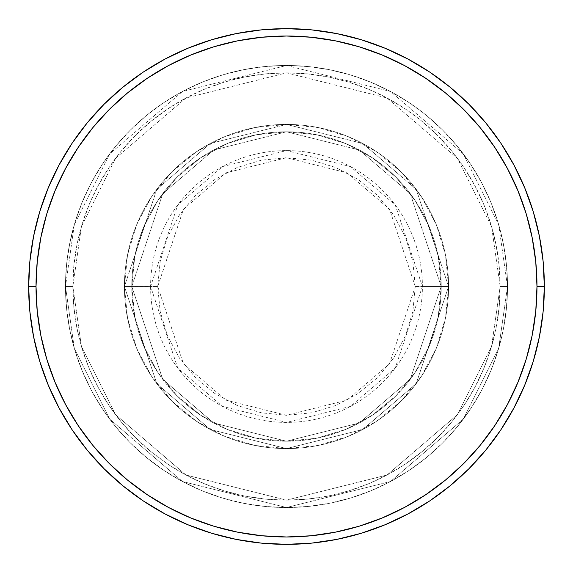 <?xml version="1.0" encoding="UTF-8"?>
<svg xmlns="http://www.w3.org/2000/svg" width="573" height="573" viewBox="0 0 573 573"><rect width="100%" height="100%" fill="white"/><g stroke="black" fill="none" stroke-linecap="round" stroke-linejoin="round"><path stroke-width="0.43" stroke-dasharray="2.87 2.15" d="M415.289 286.5L389.533 209.224L347.109 172.867L286.5 157.711L225.891 172.867L183.467 209.224L157.711 286.5L150.599 286.5L177.773 204.955L222.546 166.585L286.5 150.599L350.454 166.585L395.227 204.955L422.401 286.5L415.289 286.5L412.811 261.374L405.483 237.215L393.587 214.947L377.564 195.436L358.053 179.413L335.785 167.517L311.626 160.189L286.5 157.711L261.374 160.189L237.215 167.517L214.947 179.413L195.436 195.436L179.413 214.947L167.517 237.215L160.189 261.374L157.711 286.5L160.189 311.626L167.517 335.785L179.413 358.053L195.436 377.564L214.947 393.587L237.215 405.483L261.374 412.811L286.5 415.289L311.626 412.811L335.785 405.483L358.053 393.587L377.564 377.564L393.587 358.053L405.483 335.785L412.811 311.626L415.289 286.5L422.401 286.5A135.901 135.901 0 0 0 286.5 150.599A135.901 135.901 0 0 0 150.599 286.5L124.42 286.5L156.837 383.745L210.227 429.506L286.5 448.58L362.773 429.506L416.163 383.745L448.58 286.5L441.21 286.5L410.268 379.326L359.307 423.01L286.5 441.21L213.693 423.01L162.732 379.326L131.79 286.5L124.42 286.5L131.79 286.5L162.732 379.326L213.693 423.01L286.5 441.21L359.307 423.01L410.268 379.326L441.21 286.5L448.58 286.5L416.163 383.745L362.773 429.506L286.5 448.58L210.227 429.506L156.837 383.745L124.42 286.5L156.837 383.745L210.227 429.506L286.5 448.58L362.773 429.506L416.163 383.745L448.58 286.5L441.21 286.5L410.268 379.326L359.307 423.01L286.5 441.21L213.693 423.01L162.732 379.326L131.79 286.5L124.42 286.5L131.79 286.5L162.732 379.326L213.693 423.01L286.5 441.21L359.307 423.01L410.268 379.326L441.21 286.5L448.58 286.5L416.163 383.745L362.773 429.506L286.5 448.58L210.227 429.506L156.837 383.745L124.42 286.5L156.837 383.745L210.227 429.506L286.5 448.58L362.773 429.506L416.163 383.745L448.58 286.5L441.21 286.5L410.268 379.326L359.307 423.01L286.5 441.21L213.693 423.01L162.732 379.326L131.79 286.5L124.42 286.5L131.79 286.5L162.732 379.326L213.693 423.01L286.5 441.21L359.307 423.01L410.268 379.326L441.21 286.5L448.58 286.5L416.163 383.745L362.773 429.506L286.5 448.58L210.227 429.506L156.837 383.745L124.42 286.5A162.08 162.08 0 0 1 286.5 124.42A162.08 162.08 0 0 1 448.58 286.5A162.08 162.08 0 0 0 286.5 124.42A162.08 162.08 0 0 0 124.42 286.5A162.08 162.08 0 0 1 286.5 124.42A162.08 162.08 0 0 1 448.58 286.5A162.08 162.08 0 0 0 286.5 124.42A162.08 162.08 0 0 0 124.42 286.5A162.08 162.08 0 0 1 286.5 124.42A162.08 162.08 0 0 1 448.58 286.5L422.401 286.5L448.58 286.5A162.08 162.08 0 0 0 286.5 124.42A162.08 162.08 0 0 0 124.42 286.5A162.08 162.08 0 0 1 286.5 124.42A162.08 162.08 0 0 1 448.58 286.5A162.08 162.08 0 0 0 286.5 124.42A162.08 162.08 0 0 0 124.42 286.5A162.08 162.08 0 0 1 286.5 124.42A162.08 162.08 0 0 1 448.58 286.5A162.08 162.08 0 0 1 286.5 448.58A162.08 162.08 0 0 1 124.42 286.5A162.08 162.08 0 0 0 286.5 448.58A162.08 162.08 0 0 0 448.58 286.5A162.08 162.08 0 0 1 286.5 448.58A162.08 162.08 0 0 1 124.42 286.5A162.08 162.08 0 0 0 286.5 448.58A162.08 162.08 0 0 0 448.58 286.5A162.08 162.08 0 0 1 286.5 448.58A162.08 162.08 0 0 1 124.42 286.5L150.599 286.5A135.901 135.901 0 0 0 286.5 422.401A135.901 135.901 0 0 0 422.401 286.5L395.227 368.045L350.454 406.415L286.5 422.401L222.546 406.415L177.773 368.045L150.599 286.5L157.711 286.5L183.467 363.776L225.891 400.133L286.5 415.289L347.109 400.133L389.533 363.776L415.289 286.5M507.513 286.5L500.15 286.5A213.65 213.65 0 0 0 286.5 72.85A213.65 213.65 0 0 0 72.85 286.5L65.487 286.5A221.013 221.013 0 0 1 286.5 65.487A221.013 221.013 0 0 1 507.513 286.5L500.15 286.5L491.598 346.321L457.419 414.687L387.04 475.01L286.5 500.15L185.96 475.01L115.581 414.687L81.402 346.321L72.85 286.5L65.487 286.5L74.325 348.384L109.687 419.107L182.493 481.513L286.5 507.513L390.507 481.513L463.313 419.107L498.675 348.384L507.513 286.5L498.675 348.384L463.313 419.107L390.507 481.513L286.5 507.513L182.493 481.513L109.687 419.107L74.325 348.384L65.487 286.5L72.85 286.5L81.402 346.321L115.581 414.687L185.96 475.01L286.5 500.15L387.04 475.01L457.419 414.687L491.598 346.321L500.15 286.5L507.513 286.5A221.013 221.013 0 0 0 286.5 65.487A221.013 221.013 0 0 0 65.487 286.5A221.013 221.013 0 0 1 286.5 65.487A221.013 221.013 0 0 1 507.513 286.5L506.453 264.833L503.266 243.382L497.994 222.345L490.689 201.918L481.42 182.314L470.268 163.713L457.347 146.287L442.779 130.221L426.713 115.653L409.287 102.732L390.686 91.58L371.082 82.311L350.655 75.006L329.618 69.734L308.167 66.547L286.5 65.487L264.833 66.547L243.382 69.734L222.345 75.006L201.918 82.311L182.314 91.58L163.713 102.732L146.287 115.653L130.221 130.221L115.653 146.287L102.732 163.713L91.58 182.314L82.311 201.918L75.006 222.345L69.734 243.382L66.547 264.833L65.487 286.5L66.547 308.167L69.734 329.618L75.006 350.655L82.311 371.082L91.58 390.686L102.732 409.287L115.653 426.713L130.221 442.779L146.287 457.347L163.713 470.268L182.314 481.42L201.918 490.689L222.345 497.994L243.382 503.266L264.833 506.453L286.5 507.513L308.167 506.453L329.618 503.266L350.655 497.994L371.082 490.689L390.686 481.42L409.287 470.268L426.713 457.347L442.779 442.779L457.347 426.713L470.268 409.287L481.42 390.686L490.689 371.082L497.994 350.655L503.266 329.618L506.453 308.167L507.513 286.5A221.013 221.013 0 0 1 286.5 507.513A221.013 221.013 0 0 1 65.487 286.5A221.013 221.013 0 0 0 286.5 507.513A221.013 221.013 0 0 0 507.513 286.5L500.15 286.5L499.119 307.443L496.039 328.179L490.946 348.52L483.884 368.26L474.917 387.212L464.144 405.197L451.653 422.036L437.571 437.571L422.036 451.653L405.197 464.144L387.212 474.917L368.26 483.884L348.52 490.946L328.179 496.039L307.443 499.119L286.5 500.15L265.557 499.119L244.821 496.039L224.48 490.946L204.74 483.884L185.788 474.917L167.803 464.144L150.964 451.653L135.429 437.571L121.347 422.036L108.856 405.197L98.083 387.212L89.116 368.26L82.054 348.52L76.961 328.179L73.881 307.443L72.85 286.5L73.881 265.557L76.961 244.821L82.054 224.48L89.116 204.74L98.083 185.788L108.856 167.803L121.347 150.964L135.429 135.429L150.964 121.347L167.803 108.856L185.788 98.083L204.74 89.116L224.48 82.054L244.821 76.961L265.557 73.881L286.5 72.85L307.443 73.881L328.179 76.961L348.52 82.054L368.26 89.116L387.212 98.083L405.197 108.856L422.036 121.347L437.571 135.429L451.653 150.964L464.144 167.803L474.917 185.788L483.884 204.74L490.946 224.48L496.039 244.821L499.119 265.557L500.15 286.5L491.598 226.679L457.419 158.313L387.04 97.99L286.5 72.85L185.96 97.99L115.581 158.313L81.402 226.679L72.85 286.5L65.487 286.5L74.325 224.616L109.687 153.893L182.493 91.487L286.5 65.487L390.507 91.487L463.313 153.893L498.675 224.616L507.513 286.5L498.675 224.616L463.313 153.893L390.507 91.487L286.5 65.487L182.493 91.487L109.687 153.893L74.325 224.616L65.487 286.5L72.85 286.5L81.402 226.679L115.581 158.313L185.96 97.99L286.5 72.85L387.04 97.99L457.419 158.313L491.598 226.679L500.15 286.5L507.513 286.5A221.013 221.013 0 0 1 286.5 507.513A221.013 221.013 0 0 1 65.487 286.5L72.85 286.5A213.65 213.65 0 0 0 286.5 500.15A213.65 213.65 0 0 0 500.15 286.5L507.513 286.5M131.79 286.5A154.71 154.71 0 0 1 286.5 131.79A154.71 154.71 0 0 1 441.21 286.5A154.71 154.71 0 0 0 286.5 131.79A154.71 154.71 0 0 0 131.79 286.5L134.762 316.683L143.565 345.705L157.862 372.45L177.1 395.9L200.55 415.139L227.295 429.435L256.317 438.238L286.5 441.21L316.683 438.238L345.705 429.435L372.45 415.139L395.9 395.9L415.139 372.45L429.435 345.705L438.238 316.683L441.21 286.5L438.238 256.317L429.435 227.295L415.139 200.55L395.9 177.1L372.45 157.862L345.705 143.565L316.683 134.762L286.5 131.79L256.317 134.762L227.295 143.565L200.55 157.862L177.1 177.1L157.862 200.55L143.565 227.295L134.762 256.317L131.79 286.5A154.71 154.71 0 0 0 286.5 441.21A154.71 154.71 0 0 0 441.21 286.5A154.71 154.71 0 0 1 286.5 441.21A154.71 154.71 0 0 1 131.79 286.5L134.762 256.317L143.565 227.295L157.862 200.55L177.1 177.1L200.55 157.862L227.295 143.565L256.317 134.762L286.5 131.79L316.683 134.762L345.705 143.565L372.45 157.862L395.9 177.1L415.139 200.55L429.435 227.295L438.238 256.317L441.21 286.5L438.238 316.683L429.435 345.705L415.139 372.45L395.9 395.9L372.45 415.139L345.705 429.435L316.683 438.238L286.5 441.21L256.317 438.238L227.295 429.435L200.55 415.139L177.1 395.9L157.862 372.45L143.565 345.705L134.762 316.683L131.79 286.5L124.42 286.5L127.535 318.122L136.761 348.527L151.738 376.547L171.893 401.107L196.453 421.262L224.473 436.239L254.878 445.465L286.5 448.58L318.122 445.465L348.527 436.239L376.547 421.262L401.107 401.107L421.262 376.547L436.239 348.527L445.465 318.122L448.58 286.5L445.465 254.878L436.239 224.473L421.262 196.453L401.107 171.893L376.547 151.738L348.527 136.761L318.122 127.535L286.5 124.42L254.878 127.535L224.473 136.761L196.453 151.738L171.893 171.893L151.738 196.453L136.761 224.473L127.535 254.878L124.42 286.5A162.08 162.08 0 0 0 286.5 448.58A162.08 162.08 0 0 0 448.58 286.5A162.08 162.08 0 0 1 286.5 448.58A162.08 162.08 0 0 1 124.42 286.5A162.08 162.08 0 0 0 286.5 448.58A162.08 162.08 0 0 0 448.58 286.5A162.08 162.08 0 0 1 286.5 448.58A162.08 162.08 0 0 1 124.42 286.5L156.837 189.255L210.227 143.494L286.5 124.42L362.773 143.494L416.163 189.255L448.58 286.5L441.21 286.5L410.268 193.674L359.307 149.99L286.5 131.79L213.693 149.99L162.732 193.674L131.79 286.5L162.732 193.674L213.693 149.99L286.5 131.79L359.307 149.99L410.268 193.674L441.21 286.5L448.58 286.5L416.163 189.255L362.773 143.494L286.5 124.42L210.227 143.494L156.837 189.255L124.42 286.5L131.79 286.5L124.42 286.5L156.837 189.255L210.227 143.494L286.5 124.42L362.773 143.494L416.163 189.255L448.58 286.5L441.21 286.5L410.268 193.674L359.307 149.99L286.5 131.79L213.693 149.99L162.732 193.674L131.79 286.5L162.732 193.674L213.693 149.99L286.5 131.79L359.307 149.99L410.268 193.674L441.21 286.5L448.58 286.5L416.163 189.255L362.773 143.494L286.5 124.42L210.227 143.494L156.837 189.255L124.42 286.5L131.79 286.5L124.42 286.5L156.837 189.255L210.227 143.494L286.5 124.42L362.773 143.494L416.163 189.255L448.58 286.5L441.21 286.5L410.268 193.674L359.307 149.99L286.5 131.79L213.693 149.99L162.732 193.674L131.79 286.5L162.732 193.674L213.693 149.99L286.5 131.79L359.307 149.99L410.268 193.674L441.21 286.5L448.58 286.5L416.163 189.255L362.773 143.494L286.5 124.42L210.227 143.494L156.837 189.255L124.42 286.5L131.79 286.5M544.35 286.5A257.85 257.85 0 0 0 286.5 28.65A257.85 257.85 0 0 0 28.65 286.5A257.85 257.85 0 0 0 286.5 544.35A257.85 257.85 0 0 0 544.35 286.5"/><path stroke-width="0.86" d="M28.65 286.5L36.02 286.5A250.48 250.48 0 0 1 286.5 36.02A250.48 250.48 0 0 1 536.98 286.5L544.35 286.5A257.85 257.85 0 0 0 286.5 28.65A257.85 257.85 0 0 0 28.65 286.5A257.85 257.85 0 0 1 286.5 28.65A257.85 257.85 0 0 1 544.35 286.5A257.85 257.85 0 0 1 286.5 544.35A257.85 257.85 0 0 1 28.65 286.5L29.889 261.224L33.606 236.198L39.752 211.652L48.275 187.822L59.098 164.952L72.105 143.243L87.182 122.923L104.171 104.171L122.923 87.182L143.243 72.105L164.952 59.098L187.822 48.275L211.652 39.752L236.198 33.606L261.224 29.889L286.5 28.65L311.776 29.889L336.802 33.606L361.348 39.752L385.178 48.275L408.048 59.098L429.757 72.105L450.077 87.182L468.829 104.171L485.818 122.923L500.895 143.243L513.902 164.952L524.725 187.822L533.248 211.652L539.394 236.198L543.111 261.224L544.35 286.5L543.111 311.776L539.394 336.802L533.248 361.348L524.725 385.178L513.902 408.048L500.895 429.757L485.818 450.077L468.829 468.829L450.077 485.818L429.757 500.895L408.048 513.902L385.178 524.725L361.348 533.248L336.802 539.394L311.776 543.111L286.5 544.35L261.224 543.111L236.198 539.394L211.652 533.248L187.822 524.725L164.952 513.902L143.243 500.895L122.923 485.818L104.171 468.829L87.182 450.077L72.105 429.757L59.098 408.048L48.275 385.178L39.752 361.348L33.606 336.802L29.889 311.776L28.65 286.5A257.85 257.85 0 0 0 286.5 544.35A257.85 257.85 0 0 0 544.35 286.5L536.98 286.5L535.776 261.947L532.167 237.63L526.2 213.786L517.913 190.644L507.406 168.426L494.771 147.34L480.124 127.593L463.621 109.379L445.407 92.876L425.66 78.229L404.574 65.594L382.356 55.087L359.214 46.8L335.37 40.833L311.053 37.224L286.5 36.02L261.947 37.224L237.63 40.833L213.786 46.8L190.644 55.087L168.426 65.594L147.34 78.229L127.593 92.876L109.379 109.379L92.876 127.593L78.229 147.34L65.594 168.426L55.087 190.644L46.8 213.786L40.833 237.63L37.224 261.947L36.02 286.5L37.224 311.053L40.833 335.37L46.8 359.214L55.087 382.356L65.594 404.574L78.229 425.66L92.876 445.407L109.379 463.621L127.593 480.124L147.34 494.771L168.426 507.406L190.644 517.913L213.786 526.2L237.63 532.167L261.947 535.776L286.5 536.98L311.053 535.776L335.37 532.167L359.214 526.2L382.356 517.913L404.574 507.406L425.66 494.771L445.407 480.124L463.621 463.621L480.124 445.407L494.771 425.66L507.406 404.574L517.913 382.356L526.2 359.214L532.167 335.37L535.776 311.053L536.98 286.5A250.48 250.48 0 0 1 286.5 536.98A250.48 250.48 0 0 1 36.02 286.5L28.65 286.5"/></g></svg>
